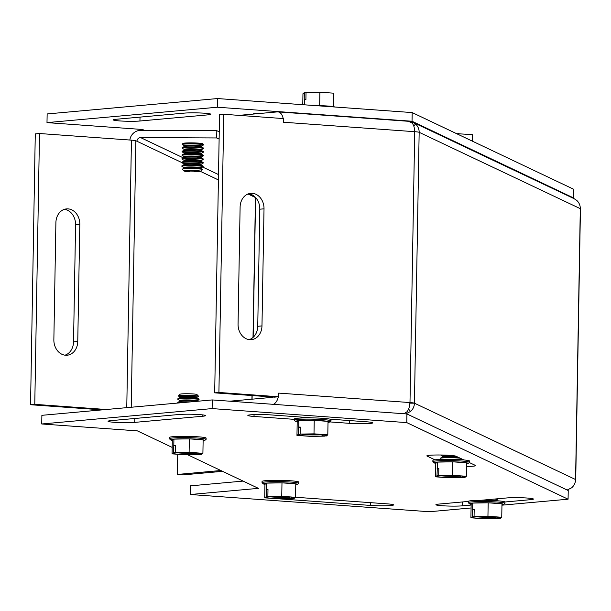 <?xml version="1.0" encoding="UTF-8"?>
<svg xmlns="http://www.w3.org/2000/svg" width="611" height="611" viewBox="0 0 611 611"><rect width="100%" height="100%" fill="white"/><g stroke="black" fill="none" stroke-linecap="round" stroke-linejoin="round"><path stroke-width="0.92" d="M134.687 422.384A14.679 1.123 1 0 1 118.251 422.514A14.679 1.123 1 0 1 108.055 421.262A14.679 1.123 1 0 1 110.782 420.658L178.931 414.502A14.679 1.123 1 0 1 195.367 414.365A14.679 1.123 1 0 1 205.563 415.617A14.679 1.123 1 0 1 202.837 416.221L134.687 422.384L134.756 418.489M295.548 497.255L387.443 503.876A14.679 1.123 1 0 1 393.606 504.9A14.679 1.123 1 0 1 385.64 505.763A14.679 1.123 1 0 1 370.403 505.412L279.036 498.828M480.834 500.294L506.779 497.95A14.679 1.123 1 0 1 523.215 497.812A14.679 1.123 1 0 1 533.411 499.065A14.679 1.123 1 0 1 530.684 499.668L504.938 501.998M471.127 505.053L462.535 505.824A14.679 1.123 1 0 1 446.099 505.961A14.679 1.123 1 0 1 435.903 504.709A14.679 1.123 1 0 1 438.629 504.106L468.255 501.432M294.303 419.352L254.023 416.45A14.679 1.123 1 0 1 247.86 415.427A14.679 1.123 1 0 1 255.826 414.563A14.679 1.123 1 0 1 271.063 414.915L312.481 417.901M330.055 419.169L366.692 421.804A14.679 1.123 1 0 1 372.847 422.827A14.679 1.123 1 0 1 364.882 423.69A14.679 1.123 1 0 1 349.652 423.347L329.711 421.903M434.933 459.816L427.043 456.073A14.679 1.123 1 0 1 426.845 455.882A14.679 1.123 1 0 1 440.31 454.996A14.679 1.123 1 0 1 455.997 456.203L463.886 459.946M469.363 462.55L475.427 465.429A14.679 1.123 1 0 1 475.625 465.62A14.679 1.123 1 0 1 466.552 466.498M471.073 507.97L429.35 511.735L190.281 494.513L258.43 488.357L187.798 454.821M243.125 481.086L190.426 485.852L190.281 494.513M172.18 447.405L137.36 430.87L41.731 423.981L212.116 408.591L406.773 422.613L568.077 499.202L501.959 505.175M568.077 499.202L568.23 490.541L406.926 413.953L212.269 399.93L41.884 415.32L41.731 423.981M212.269 399.93L212.116 408.591M406.926 413.953L406.773 422.613M139.95 121.009A14.679 1.123 1 0 1 123.514 121.138A14.679 1.123 1 0 1 113.318 119.893A14.679 1.123 1 0 1 116.037 119.282L184.194 113.127A14.679 1.123 1 0 1 200.629 112.997A14.679 1.123 1 0 1 210.826 114.249A14.679 1.123 1 0 1 208.099 114.853L139.95 121.009L140.018 117.121M253.13 114.081A14.679 1.123 1 0 1 253.122 114.058A14.679 1.123 1 0 1 263.356 113.157M144.44 130.364L142.623 129.501L46.994 122.612L217.379 107.223L412.035 121.245L573.339 197.834L572.484 197.911M573.339 197.834L573.492 189.166L412.188 112.577L217.531 98.554L47.146 113.944L46.994 122.612M217.531 98.554L217.379 107.223M412.188 112.577L412.035 121.245M64.995 355.182A14.679 11.93 84.8 0 0 73.541 341.847L75.581 224.764A14.679 11.93 84.8 0 0 64.438 209.321M55.899 222.656A14.679 11.93 -95.2 0 1 66.53 208.893A14.679 11.93 -95.2 0 1 79.804 224.382L77.765 341.465A14.679 11.93 -95.2 0 1 67.134 355.22A14.679 11.93 -95.2 0 1 53.86 339.739L55.899 222.656M183.002 143.623A10.043 0.771 1 0 1 182.857 143.493A10.043 0.771 1 0 1 192.908 142.898A10.043 0.771 1 0 1 202.936 143.845A10.043 0.771 1 0 1 202.791 143.967M102.106 409.882L30.55 404.726L35.278 133.901L39.501 133.519L131.441 140.14A10.952 0.84 1 0 1 135.879 140.767L131.228 407.247M106.329 409.5L34.774 404.345L39.501 133.519M30.55 404.726L34.774 404.345M253.007 337.448L255.451 197.536A10.952 0.84 1 0 1 255.597 197.674L253.16 337.303M177.74 454.271L177.389 474.442L220.861 470.516M177.389 474.442L183.315 474.869L222.564 471.325M219.12 139.094L216.699 137.949L140.637 137.605A3.674 3.605 -64.6 0 0 136.956 141.248L135.879 140.767M255.451 197.536L248.028 193.985M216.699 137.949L216.821 130.685L140.767 130.349A10.952 10.769 -64.6 0 0 129.86 140.026M254.436 196.421A3.674 3.605 -64.6 0 0 254.375 197.002M219.25 131.839L216.821 130.685M249.212 339.624A14.679 11.937 84.8 0 0 257.75 326.289L259.797 209.199A14.679 11.937 84.8 0 0 248.654 193.763M261.974 325.907A14.679 11.937 -95.2 0 1 251.342 339.663A14.679 11.937 -95.2 0 1 238.061 324.181L240.108 207.098A14.679 11.937 -95.2 0 1 250.739 193.336A14.679 11.937 -95.2 0 1 264.021 208.817L261.974 325.907L257.75 326.289M405.811 413.876L410.546 411.432L408.576 409.065M410.546 411.432A10.952 10.769 -64.6 0 0 414.434 403.184L575.57 479.536A10.952 10.769 115.4 0 1 571.682 487.784L567.145 490.03M409.874 403.161L414.434 403.184A10.952 0.84 1 0 0 409.989 402.565L414.716 131.693L283.489 122.238A10.952 6.324 -85.9 0 0 283.481 121.398M413.12 122.399L574.126 198.69L576.7 200.377A10.952 10.769 115.4 0 1 580.297 208.664L419.161 132.312A10.952 10.769 -64.6 0 0 415.564 124.033L413.112 122.399L409.37 121.444M413.784 126.065L415.564 124.033M278.731 393.965A10.952 6.324 -85.9 0 0 278.761 393.11L409.889 402.557A10.952 6.324 94.1 0 1 407.041 411.722L403.97 413.739M273.354 404.329A10.952 6.324 -85.9 0 0 278.333 396.799M229.805 401.19L272.346 397.349A3.674 2.116 -85.9 0 0 273.086 397.051M283.176 118.557A10.952 6.324 -85.9 0 0 277.921 111.889A10.952 6.324 -85.9 0 0 277.325 111.897L238.924 115.372M414.617 131.686A10.952 6.324 94.1 0 0 412.081 123.002L408.461 121.291L277.921 111.889M278.677 396.768L218.914 392.468L223.771 114.28L219.548 114.662L214.69 392.85L274.454 397.15L278.677 396.768L278.746 393.087M283.489 122.238L283.535 118.58L223.771 114.28M414.434 403.184L419.161 132.312A10.952 0.84 -179 0 0 414.716 131.693M575.722 479.681L580.45 208.809A10.952 0.84 -179 0 0 580.297 208.664L575.57 479.536A10.952 0.84 1 0 1 575.722 479.681A10.952 0.84 1 0 1 575.562 479.818M214.69 392.85L218.914 392.468M194.161 171.783A8.386 0.642 1 0 0 200.775 171.317A8.386 0.642 1 0 0 192.427 170.477A8.386 0.642 1 0 0 184.056 171.019A8.386 0.642 1 0 0 189.143 171.653L189.906 171.057L194.924 171.179L194.161 171.783L194.107 171.164M203.242 159.433L203.249 158.975A10.624 0.817 -179 0 0 203.157 158.868A10.624 0.817 -179 0 0 192.648 157.974A10.624 0.817 -179 0 0 182.109 158.501A10.624 0.817 -179 0 0 182.009 158.608L182.002 159.059A10.624 0.817 1 0 1 192.641 158.432A10.624 0.817 1 0 1 203.242 159.433A10.624 0.817 1 0 1 203.15 159.54L201.172 160.617A8.653 0.664 -179 0 0 192.618 159.715A8.653 0.664 -179 0 0 184.026 160.319L182.093 159.166A10.624 0.817 1 0 1 182.002 159.059M203.18 163.061L203.188 162.602A10.624 0.817 -179 0 0 203.096 162.495A10.624 0.817 -179 0 0 192.58 161.609A10.624 0.817 -179 0 0 182.04 162.129A10.624 0.817 -179 0 0 181.948 162.236L181.941 162.686A10.624 0.817 1 0 1 192.572 162.06A10.624 0.817 1 0 1 203.18 163.061A10.624 0.817 1 0 1 203.081 163.168L201.111 164.244A8.653 0.664 -179 0 0 192.549 163.343A8.653 0.664 -179 0 0 183.964 163.947L182.032 162.801A10.624 0.817 1 0 1 181.941 162.686M200.775 171.317L202.531 169.629A10.12 0.779 -179 0 0 202.478 169.461A10.12 0.779 -179 0 0 192.457 168.613A10.12 0.779 -179 0 0 182.422 169.117A10.12 0.779 -179 0 0 182.353 169.278L184.056 171.019M181.971 166.429A10.624 0.817 1 0 1 181.879 166.322A10.624 0.817 1 0 1 192.511 165.688A10.624 0.817 1 0 1 203.119 166.688A10.624 0.817 1 0 1 203.02 166.795L201.05 167.88A8.653 0.664 -179 0 0 192.488 166.979A8.653 0.664 -179 0 0 183.903 167.582L181.971 166.429M203.119 166.688L203.127 166.238A10.624 0.817 -179 0 0 203.035 166.123A10.624 0.817 -179 0 0 192.518 165.237A10.624 0.817 -179 0 0 181.979 165.757A10.624 0.817 -179 0 0 181.887 165.864L181.879 166.322M182.116 155.354A10.624 0.817 1 0 1 193.198 154.804A10.624 0.817 1 0 1 203.31 155.797A10.624 0.817 1 0 1 203.211 155.904L201.24 156.989A8.653 0.664 -179 0 0 193.664 156.103A8.653 0.664 -179 0 0 184.056 156.538A8.653 0.664 -179 0 0 184.094 156.683L182.162 155.538A10.624 0.817 1 0 1 182.063 155.431A10.624 0.817 1 0 1 182.116 155.354M203.31 155.797L203.318 155.347A10.624 0.817 -179 0 0 203.226 155.232A10.624 0.817 -179 0 0 192.709 154.346A10.624 0.817 -179 0 0 182.17 154.866A10.624 0.817 -179 0 0 182.124 154.896A10.624 0.817 -179 0 0 182.07 154.973L182.063 155.431M184.155 153.056L182.223 151.91A10.624 0.817 1 0 1 182.131 151.795A10.624 0.817 1 0 1 182.177 151.719A10.624 0.817 1 0 1 193.267 151.177A10.624 0.817 1 0 1 203.371 152.17A10.624 0.817 1 0 1 203.272 152.276L201.302 153.353A8.653 0.664 -179 0 0 193.725 152.475A8.653 0.664 -179 0 0 184.117 152.903A8.653 0.664 -179 0 0 184.155 153.056L184.14 153.789A8.653 0.664 -179 0 0 184.102 153.812M203.371 152.17L203.379 151.711A10.624 0.817 -179 0 0 203.287 151.604A10.624 0.817 -179 0 0 192.771 150.711A10.624 0.817 -179 0 0 182.231 151.238A10.624 0.817 -179 0 0 182.185 151.268A10.624 0.817 -179 0 0 182.139 151.345L182.131 151.795M184.216 149.428L182.284 148.274A10.624 0.817 1 0 1 182.193 148.168A10.624 0.817 1 0 1 182.238 148.091A10.624 0.817 1 0 1 193.328 147.549A10.624 0.817 1 0 1 203.432 148.534A10.624 0.817 1 0 1 203.341 148.641L201.363 149.726A8.653 0.664 -179 0 0 193.786 148.847A8.653 0.664 -179 0 0 184.186 149.275A8.653 0.664 -179 0 0 184.216 149.428L184.209 150.153A8.653 0.664 -179 0 0 184.171 150.184M203.432 148.534L203.44 148.083A10.624 0.817 -179 0 0 203.348 147.977A10.624 0.817 -179 0 0 192.839 147.083A10.624 0.817 -179 0 0 182.299 147.602A10.624 0.817 -179 0 0 182.246 147.633A10.624 0.817 -179 0 0 182.2 147.709L182.193 148.168M184.285 145.792L182.345 144.647A10.624 0.817 1 0 1 182.254 144.532A10.624 0.817 1 0 1 182.307 144.463A10.624 0.817 1 0 1 193.389 143.913A10.624 0.817 1 0 1 203.501 144.906A10.624 0.817 1 0 1 203.402 145.013L201.431 146.09A8.653 0.664 -179 0 0 193.855 145.212A8.653 0.664 -179 0 0 184.247 145.639A8.653 0.664 -179 0 0 184.285 145.792L184.27 146.525A8.653 0.664 -179 0 0 184.232 146.548M203.501 144.906L203.509 144.456A10.624 0.817 -179 0 0 203.41 144.341A10.624 0.817 -179 0 0 192.9 143.455A10.624 0.817 -179 0 0 182.361 143.975A10.624 0.817 -179 0 0 182.315 144.005A10.624 0.817 -179 0 0 182.261 144.081L182.254 144.532M315.291 105.596A16.955 1.298 1 0 1 319.652 105.665A16.955 1.298 1 0 1 333.499 106.65L333.736 93.185L319.889 92.2L306.035 92.452L305.912 99.471L304.225 99.631L304.347 92.605L306.027 92.727M304.347 92.605L302.957 93.743L302.766 104.695M304.286 104.809L304.377 99.501M333.499 106.65A16.955 1.298 1 0 1 334.828 107.009M319.652 105.665L319.889 92.2M472.227 141.088L472.341 134.634L456.608 133.672M458.525 134.58L458.54 133.641M461.801 476.022L463.222 477.581L461.519 477.458A14.091 1.085 1 0 1 445.205 477.443A14.091 1.085 1 0 1 436.964 476.183A14.091 1.085 1 0 1 438.69 475.809L436.995 475.686L437.277 468.538L438.82 468.507L438.698 475.534L440.394 475.656A14.091 1.085 1 0 1 455.187 475.595A14.091 1.085 1 0 1 464.956 476.672A14.091 1.085 1 0 1 463.222 477.298L464.925 477.42L466.376 476.282L452.575 475.289L438.698 475.534M457.181 475.694L460.877 475.961M437.117 468.66L438.813 468.782M461.519 477.458L460.098 476.183L450.124 475.465M466.598 463.902A16.955 1.298 -179 0 0 468.057 463.512A16.955 1.298 -179 0 0 466.613 462.817A16.955 1.298 -179 0 0 452.812 461.824A16.955 1.298 -179 0 0 437.392 462.099L452.812 461.824L452.575 475.289M437.392 462.099A16.955 1.298 -179 0 0 434.322 462.924A16.955 1.298 -179 0 0 435.773 463.359L437.392 462.099L437.277 468.538M463.222 477.581L449.337 477.825L435.536 476.824L436.995 475.686M460.098 476.183A12.335 0.947 1 0 1 440.027 475.633M434.322 462.924L432.955 461.832A18.353 1.405 1 0 1 432.863 461.687A18.353 1.405 1 0 1 443.594 460.595A18.353 1.405 1 0 1 467.904 461.717A18.353 1.405 1 0 1 469.561 462.328A18.353 1.405 1 0 1 469.469 462.466L468.057 463.512M452.812 461.824L466.613 462.817L466.376 476.282M435.773 463.359L435.536 476.824M469.561 462.328L469.584 461.068A18.353 1.405 -179 0 0 451.262 459.342A18.353 1.405 -179 0 0 432.886 460.427L432.863 461.687M457.211 456.776A8.653 0.664 1 0 0 448.398 456.486A8.653 0.664 1 0 0 442.723 456.921L442.738 456.188L440.806 455.042A10.624 0.817 1 0 1 440.745 454.996M459.655 457.937A10.624 0.817 -179 0 0 448.512 457.463A10.624 0.817 -179 0 0 440.752 458.006A10.624 0.817 -179 0 0 440.653 458.113L440.653 458.334A10.624 0.817 -179 0 0 440.661 458.365L441.096 459.403M460.312 458.25A10.624 0.817 -179 0 0 448.382 457.685A10.624 0.817 -179 0 0 440.653 458.334M290.973 497.048L292.386 498.599L290.691 498.477A14.091 1.085 1 0 1 274.377 498.461A14.091 1.085 1 0 1 266.136 497.209A14.091 1.085 1 0 1 267.862 496.827L266.167 496.705L266.449 489.556L267.992 489.526L267.87 496.552L269.566 496.674A14.091 1.085 1 0 1 284.352 496.613A14.091 1.085 1 0 1 294.128 497.69A14.091 1.085 1 0 1 292.394 498.316L294.09 498.439L295.548 497.301L281.747 496.308L267.87 496.552M286.353 496.712L290.049 496.98M266.289 489.678L267.985 489.801M290.691 498.477L289.263 497.201L279.296 496.483M295.762 484.92A16.955 1.298 -179 0 0 297.229 484.531A16.955 1.298 -179 0 0 295.785 483.836A16.955 1.298 -179 0 0 281.984 482.843A16.955 1.298 -179 0 0 266.564 483.118L281.984 482.843L281.747 496.308M266.564 483.118A16.955 1.298 -179 0 0 263.494 483.943A16.955 1.298 -179 0 0 264.945 484.386L266.564 483.118L266.449 489.556M292.386 498.599L278.509 498.843L264.708 497.843L266.167 496.705M289.263 497.201A12.335 0.947 1 0 1 269.199 496.651M263.494 483.943L262.119 482.85A18.353 1.405 1 0 1 262.035 482.705A18.353 1.405 1 0 1 272.766 481.613A18.353 1.405 1 0 1 297.076 482.736A18.353 1.405 1 0 1 298.733 483.347A18.353 1.405 1 0 1 298.634 483.484L297.229 484.531M281.984 482.843L295.785 483.836L295.548 497.301M264.945 484.386L264.708 497.843M298.733 483.347L298.756 482.087A18.353 1.405 -179 0 0 280.426 480.361A18.353 1.405 -179 0 0 262.058 481.445L262.035 482.705M198.331 453.057L199.744 454.607L198.048 454.485A14.091 1.085 1 0 1 181.734 454.477A14.091 1.085 1 0 1 173.493 453.217A14.091 1.085 1 0 1 175.22 452.843L173.524 452.72L173.807 445.564L175.349 445.541L175.227 452.568L176.923 452.69A14.091 1.085 1 0 1 191.709 452.629A14.091 1.085 1 0 1 201.485 453.706A14.091 1.085 1 0 1 199.751 454.332L201.447 454.454L202.905 453.316L189.105 452.323L175.227 452.568M193.71 452.728L197.406 452.988M173.646 445.694L175.342 445.816M198.048 454.485L196.627 453.209L186.653 452.491M203.119 440.936A16.955 1.298 -179 0 0 204.586 440.546A16.955 1.298 -179 0 0 203.142 439.851A16.955 1.298 -179 0 0 189.341 438.858A16.955 1.298 -179 0 0 173.921 439.126L189.341 438.858L189.105 452.323M173.921 439.126A16.955 1.298 -179 0 0 170.851 439.958A16.955 1.298 -179 0 0 172.302 440.394L173.921 439.126L173.807 445.564M199.744 454.607L185.866 454.851L172.065 453.858L173.524 452.72M196.627 453.209A12.335 0.947 1 0 1 176.556 452.659M170.851 439.958L169.476 438.858A18.353 1.405 1 0 1 169.392 438.721A18.353 1.405 1 0 1 180.123 437.629A18.353 1.405 1 0 1 204.433 438.744A18.353 1.405 1 0 1 206.09 439.362A18.353 1.405 1 0 1 205.991 439.5L204.586 440.546M189.341 438.858L203.142 439.851L202.905 453.316M172.302 440.394L172.065 453.858M206.09 439.362L206.113 438.102A18.353 1.405 -179 0 0 187.783 436.376A18.353 1.405 -179 0 0 169.415 437.461L169.392 438.721M178 399.449L179.833 400.549A8.653 0.664 1 0 1 188.425 399.945A8.653 0.664 1 0 1 196.979 400.847L198.957 399.762A10.624 0.817 1 0 0 199.049 399.655A10.624 0.817 1 0 0 188.448 398.662A10.624 0.817 1 0 0 177.809 399.288A10.624 0.817 1 0 0 177.9 399.395A10.624 0.817 1 0 0 178 399.449M178.527 396.096L179.901 396.913A8.653 0.664 1 0 1 188.486 396.31A8.653 0.664 1 0 1 197.048 397.219L198.514 396.409A10.12 0.779 1 0 0 198.575 396.249A10.12 0.779 1 0 0 188.501 395.355A10.12 0.779 1 0 0 178.404 395.897A10.12 0.779 1 0 0 178.458 396.058A10.12 0.779 1 0 0 178.527 396.096M177.854 403.039L177.839 403.031A10.624 0.817 1 0 1 177.839 403.031A10.624 0.817 1 0 1 177.748 402.916A10.624 0.817 1 0 1 186.363 402.267M199.049 399.655L199.056 399.204A10.624 0.817 -179 0 0 198.965 399.098A10.624 0.817 -179 0 0 188.455 398.204A10.624 0.817 -179 0 0 177.916 398.731A10.624 0.817 -179 0 0 177.816 398.838L177.809 399.288M190.556 401.893A10.624 0.817 -179 0 0 177.847 402.359A10.624 0.817 -179 0 0 177.755 402.466L177.748 402.916M198.575 396.249L196.879 394.5A8.386 0.642 -179 0 0 188.532 393.759A8.386 0.642 -179 0 0 180.161 394.21L178.404 395.897M323.227 434.589L324.64 436.139L322.944 436.017A14.091 1.085 1 0 1 306.63 436.002A14.091 1.085 1 0 1 298.389 434.749A14.091 1.085 1 0 1 300.116 434.368L298.42 434.245L298.703 427.097L300.245 427.066L300.123 434.093L301.819 434.215A14.091 1.085 1 0 1 316.605 434.161A14.091 1.085 1 0 1 326.381 435.238A14.091 1.085 1 0 1 324.647 435.864L326.343 435.987L327.802 434.841L314.001 433.848L300.123 434.093M318.606 434.253L322.295 434.52M298.542 427.226L300.238 427.349M322.944 436.017L321.523 434.742L311.549 434.024M328.015 422.461A16.955 1.298 -179 0 0 329.482 422.071A16.955 1.298 -179 0 0 328.038 421.376A16.955 1.298 -179 0 0 314.23 420.383A16.955 1.298 -179 0 0 298.81 420.658L314.23 420.383L314.001 433.848M298.81 420.658A16.955 1.298 -179 0 0 295.747 421.483A16.955 1.298 -179 0 0 297.198 421.926L298.81 420.658L298.703 427.097M324.64 436.139L310.762 436.384L296.961 435.391L298.42 434.245M321.523 434.742A12.335 0.947 1 0 1 301.452 434.192M295.747 421.483L294.372 420.391A18.353 1.405 1 0 1 294.288 420.253A18.353 1.405 1 0 1 305.019 419.154A18.353 1.405 1 0 1 329.329 420.276A18.353 1.405 1 0 1 330.986 420.887A18.353 1.405 1 0 1 330.887 421.025L329.482 422.071M314.23 420.383L328.038 421.376L327.802 434.841M297.198 421.926L296.961 435.391M330.986 420.887L331.009 419.627A18.353 1.405 -179 0 0 312.679 417.901A18.353 1.405 -179 0 0 294.311 418.993L294.288 420.253M497.171 517.005L498.584 518.556L496.888 518.433A14.091 1.085 1 0 1 480.574 518.426A14.091 1.085 1 0 1 472.326 517.166A14.091 1.085 1 0 1 474.06 516.791L472.356 516.669L472.647 509.513L474.189 509.49L474.06 516.516L475.763 516.639A14.091 1.085 1 0 1 490.549 516.578A14.091 1.085 1 0 1 500.325 517.654A14.091 1.085 1 0 1 498.591 518.281L500.287 518.403L501.746 517.265L487.945 516.272L474.06 516.516M492.55 516.677L496.239 516.937M472.479 509.643L474.182 509.765M496.888 518.433L495.46 517.158L485.493 516.44M501.959 504.885A16.955 1.298 -179 0 0 503.426 504.495A16.955 1.298 -179 0 0 501.982 503.8A16.955 1.298 -179 0 0 488.174 502.807A16.955 1.298 -179 0 0 472.754 503.074L488.174 502.807L487.945 516.272M472.754 503.074A16.955 1.298 -179 0 0 469.691 503.907A16.955 1.298 -179 0 0 471.142 504.342L472.754 503.074L472.647 509.513M498.584 518.556L484.706 518.8L470.905 517.807L472.356 516.669M495.46 517.158A12.335 0.947 1 0 1 475.396 516.608M469.691 503.907L468.316 502.807A18.353 1.405 1 0 1 468.232 502.67A18.353 1.405 1 0 1 478.963 501.578A18.353 1.405 1 0 1 503.273 502.693A18.353 1.405 1 0 1 504.93 503.311A18.353 1.405 1 0 1 504.831 503.449L503.426 504.495M488.174 502.807L501.982 503.8L501.746 517.265M471.142 504.342L470.905 517.807M504.93 503.311L504.946 502.051A18.353 1.405 -179 0 0 486.623 500.325A18.353 1.405 -179 0 0 468.255 501.41L468.232 502.67M496.781 500.737L497.255 499.714A10.624 0.817 -179 0 0 497.262 499.683L497.262 499.462A10.624 0.817 -179 0 0 497.171 499.347A10.624 0.817 -179 0 0 495.452 498.973M497.262 499.683A10.624 0.817 -179 0 0 494.33 499.072M202.837 416.221L202.86 414.922M370.403 505.412L370.457 502.654M530.707 498.37L530.684 499.668M462.603 501.937L462.535 505.824M254.054 414.617L254.023 416.45M349.698 420.582L349.652 423.347M208.099 114.853L208.122 113.547M79.804 224.382L75.581 224.764M77.765 341.465L73.541 341.847M126.767 407.652L131.441 140.14M251.931 399.189L251.992 395.538M218.41 179.924L200.515 171.424M181.941 162.61L136.956 141.248M140.637 137.605L183.285 157.852M202.6 167.024L218.501 174.578M264.021 208.817L259.797 209.199M201.24 156.989L201.225 157.714A8.653 0.664 -179 0 0 192.664 156.989A8.653 0.664 -179 0 0 184.079 157.417L184.094 156.683M201.172 160.617L201.164 161.35A8.653 0.664 -179 0 0 192.602 160.624A8.653 0.664 -179 0 0 184.018 161.044L184.026 160.319M202.478 169.461L201.034 168.605A8.653 0.664 -179 0 0 192.473 167.888A8.653 0.664 -179 0 0 183.888 168.308L182.422 169.117M203.035 166.123L201.095 164.978A8.653 0.664 -179 0 0 192.534 164.252A8.653 0.664 -179 0 0 183.957 164.68L181.979 165.757M201.302 153.353L201.286 154.087A8.653 0.664 -179 0 0 192.725 153.361A8.653 0.664 -179 0 0 184.14 153.789L182.17 154.866M201.363 149.726L201.355 150.459A8.653 0.664 -179 0 0 192.786 149.733A8.653 0.664 -179 0 0 184.209 150.153L182.231 151.238M201.431 146.09L201.416 146.823A8.653 0.664 -179 0 0 192.855 146.098A8.653 0.664 -179 0 0 184.27 146.525L182.299 147.602M442.738 456.188A8.653 0.664 1 0 1 452.965 455.63M178.458 396.058L179.901 396.913L179.886 397.646A8.653 0.664 1 0 1 188.471 397.219A8.653 0.664 1 0 1 197.032 397.944L198.965 399.098M177.9 399.395L179.833 400.549L179.825 401.274A8.653 0.664 1 0 1 187.126 400.839A8.653 0.664 1 0 1 196.253 401.374M252.083 399.182L252.144 395.546M184.079 157.417L182.109 158.501M201.225 157.714L203.157 158.868M184.018 161.044L182.04 162.129M201.164 161.35L203.096 162.495M201.034 168.605L201.05 167.88M183.888 168.308L183.903 167.582M201.095 164.978L201.111 164.244M183.957 164.68L183.964 163.947M201.286 154.087L203.226 155.232M201.355 150.459L203.287 151.604M201.416 146.823L203.348 147.977M183.812 143.18L182.361 143.975M201.997 143.501L203.41 144.341M442.723 456.921L440.752 458.006M461.412 459.755L461.786 458.953M197.048 397.219L197.032 397.944M179.886 397.646L177.916 398.731M196.979 400.847L196.971 401.58M179.825 401.274L177.847 402.359M302.521 417.962L302.178 417.16M496.392 498.889L497.171 499.347"/></g></svg>
